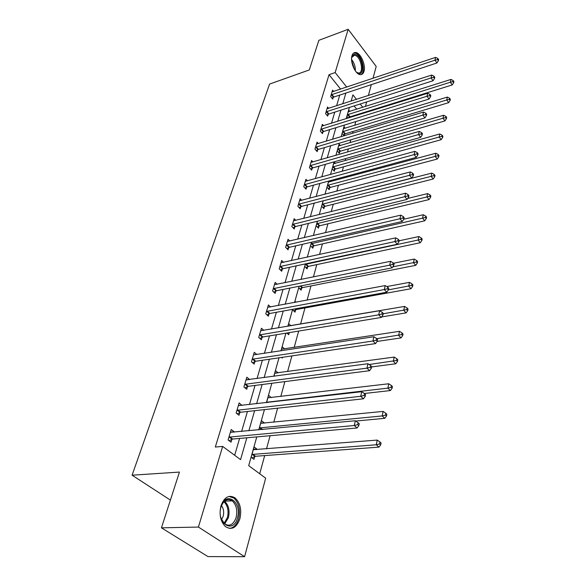 <?xml version="1.0" encoding="UTF-8"?>
<svg xmlns="http://www.w3.org/2000/svg" width="586" height="586" viewBox="0 0 586 586"><rect width="100%" height="100%" fill="white"/><g stroke="black" fill="none" stroke-linecap="round" stroke-linejoin="round"><path stroke-width="0.88" d="M220.966 505.821C224.313 497.038 229.009 494.401 235.052 497.902C240.187 502.788 241.813 509.71 239.923 518.669C236.619 527.766 231.807 530.418 225.493 526.638C220.497 521.569 218.988 514.633 220.966 505.821M351.981 55.707C352.655 53.546 353.812 52.476 355.453 52.498C360.353 52.33 366.067 65.017 364.009 71.346C363.335 73.616 362.141 74.715 360.412 74.649C355.563 74.744 349.842 61.969 351.981 55.707M256.771 436.9L248.698 465.643L265.67 478.176L244.596 556.7L207.957 556.59L161.443 527.832L179.448 472.074L132.092 475.195L269.589 84.084L309.291 69.939L318.857 40.309L348.172 29.3L376.197 66.445L373.011 78.304M371.304 84.662L368.389 95.525M366.668 101.935L365.452 106.469M259.715 473.781L264.682 455.593M266.52 448.854L270.102 435.72M273.779 422.228L277.61 408.186M280.804 396.48L284.869 381.596M287.601 371.568L291.879 355.907M294.187 347.447L298.655 331.075M300.559 324.087L304.962 307.943M307.086 300.164L310.968 285.946M313.415 276.958L316.784 264.608M319.546 254.485L322.439 243.901M325.486 232.715L327.926 223.793M331.244 211.619L333.251 204.265M336.833 191.153L338.43 185.286M340.129 179.052L340.451 177.88M342.246 171.302L343.469 166.827M345.154 160.645L345.718 158.564M347.505 152.03L348.362 148.881M350.04 142.742L350.838 139.798M352.611 133.315L353.124 131.425M354.794 125.323L355.812 121.573M357.57 115.134L357.76 114.431M132.092 475.195L170.394 500.1M356.749 109.216L354.112 105.941M349.813 111.413L348.721 110.058L346.919 116.475L348.209 118.057M349.234 117.735L349.395 117.171M345.154 128.268L343.997 126.869L342.143 133.454L344.143 135.857M344.187 135.842L344.671 134.106M340.363 145.584L339.14 144.141L337.243 150.902L339.309 153.327L339.821 151.496M335.448 163.377L334.152 161.883L332.203 168.841L334.306 171.251L334.833 169.369M328.768 181.045L327.017 187.278L329.171 189.681L329.713 187.747M329.632 180.81L330.401 181.675M323.216 200.822L321.692 206.243L323.882 208.631L324.439 206.638M317.487 221.2L316.206 225.757L318.447 228.13L319.018 226.086M311.584 242.216L310.558 245.842L312.843 248.208L313.437 246.091M305.489 263.883L304.749 266.535L307.079 268.871L307.687 266.703M299.212 286.239L298.757 287.843L301.145 290.165L301.768 287.924M295.981 302.237L294.978 301.285L294.641 302.493M292.722 309.32L292.582 309.811L295.022 312.111L295.666 309.804M290.912 325.728L288.686 323.67L287.953 326.285M286.825 333.024L288.715 334.738L289.308 332.614M284.613 348.919L282.196 346.765L281.046 350.875M281.47 357.438L282.203 358.083L282.423 357.299M278.079 372.864L275.501 370.594L273.896 376.3M271.179 397.616L268.586 395.206L266.505 402.611M264.044 423.195L264.154 422.784L261.444 420.623L258.851 429.846M256.668 449.63L256.836 449.023L254.06 446.906L251.152 457.248L253.958 459.351L254.742 456.553M340.627 89.138L329.032 74.693L215.318 447.037L222.665 446.422L240.56 459.636L246.838 437.786M234.671 455.285L239.586 438.431M241.615 431.472L247.446 411.482M249.468 404.56L255.042 385.434M257.049 378.556L262.389 360.251M264.389 353.409L269.501 335.881M271.479 329.083L276.38 312.287M278.35 305.533L283.045 289.44M285.001 282.723L289.506 267.297M291.447 260.631L295.762 245.834M297.695 239.205L301.841 225.009M303.76 218.424L307.731 204.8M309.642 198.266L313.459 185.183M315.349 178.693L319.011 166.131M320.894 159.685L324.417 147.613M326.285 141.211L329.662 129.616M331.515 123.258L334.767 112.116M336.613 105.802L339.734 95.086M333.646 91.467L332.577 90.149L330.651 96.573L332.723 99.1L333.236 97.364M328.673 108.366L327.537 107.004L325.567 113.611L327.669 116.131L328.204 114.343M323.567 125.741L322.366 124.327L320.337 131.118L322.483 133.63L323.033 131.791M318.315 143.599L317.048 142.134L314.96 149.122L317.151 151.627L317.715 149.738M312.924 161.978L311.576 160.454L309.43 167.64L311.664 170.138L312.243 168.189M307.379 180.884L305.943 179.301L303.738 186.7L306.017 189.183L306.61 187.183M301.68 200.346L300.149 198.705L297.871 206.323L300.208 208.792L300.816 206.733M295.813 220.395L294.179 218.688L291.835 226.533L294.223 228.994L294.846 226.87M289.784 241.051L288.034 239.278L285.616 247.358L288.048 249.804L288.7 247.614M283.573 262.345L281.69 260.492L279.207 268.835L281.69 271.252L282.364 268.996M277.185 284.313L275.156 282.379L272.593 290.978L275.134 293.374L275.823 291.044M270.607 306.976L268.417 304.954L265.766 313.825L268.373 316.206L269.084 313.803M263.832 330.379L261.451 328.255L258.719 337.419L261.385 339.77L262.118 337.287M256.858 354.552L254.265 352.325L251.438 361.789L254.17 364.111L254.932 361.547M249.592 379.552L246.838 377.194L243.915 386.98L246.713 389.265L247.497 386.613M241.923 405.424L239.161 402.904L236.136 413.027L239.007 415.269L239.821 412.529M233.99 432.19L234.129 431.721L231.214 429.501L228.086 439.976L231.03 442.174L231.873 439.339M161.443 527.832L198.405 527.063L222.665 446.422M244.596 556.7L198.405 527.063M329.032 74.693L335.155 72.561L348.172 29.3M346.722 87.094L335.155 72.561M248.845 430.791L254.617 410.698M256.617 403.739L262.14 384.526M264.125 377.611L269.406 359.218M271.377 352.347L276.438 334.738M278.401 327.904L283.243 311.041M285.192 304.251L289.836 288.092M291.769 281.353L296.216 265.861M298.142 259.166L302.413 244.311M304.317 237.66L308.412 223.413M310.309 216.805L314.235 203.13M316.125 196.566L319.89 183.44M321.765 176.928L325.384 164.322M327.237 157.854L330.716 145.753M332.562 139.329L335.903 127.697M337.734 121.324L340.942 110.146M342.766 103.817L345.85 93.071M356.493 99.378L352.911 94.881L351.161 101.1M349.381 107.45L346.223 118.672M344.422 125.074L341.14 136.758M339.331 143.204L335.91 155.363M334.086 161.861L330.526 174.518M328.687 181.067L324.981 194.252M323.128 200.844L319.267 214.586M317.4 221.222L313.371 235.543M311.496 242.23L307.298 257.166M305.401 263.898L301.021 279.478M299.116 286.254L294.553 302.508M292.634 309.335L287.865 326.299M285.931 333.17L280.95 350.889M279.009 357.804L273.801 376.315M271.845 383.273L266.41 402.619M264.44 409.629L258.756 429.86M362.8 107.304L360.178 104.008M275.164 373.223L278.094 372.821M267.861 397.799L271.237 397.396M246.354 379.926L249.614 379.486M260.741 423.121L264.154 422.784M238.363 405.578L242.003 405.16M253.386 449.294L256.836 449.023M230.452 432.065L234.129 431.721M331.852 94.478L333.917 97.012L436.936 62.98L434.98 60.175L331.171 94.837M437.603 59.56L438.379 60.688L438.628 59.567L437.845 58.439L437.603 59.56L434.98 60.175L435.603 57.377L332.057 91.877M333.917 97.012L331.947 98.155M436.936 62.98L438.379 60.688M437.845 58.439L435.603 57.377M348.121 117.94L350.062 116.834L452.245 84.919L450.37 82.223L450.942 79.432L348.238 111.779M347.403 114.739L450.37 82.223L452.927 81.622L453.681 82.699L453.908 81.586L453.154 80.502L452.927 81.622M450.942 79.432L453.154 80.502M453.681 82.699L452.245 84.919M351.578 58.38L351.776 57.34C352.56 54.703 354.017 53.809 356.149 54.666C363.086 57.457 365.034 76.649 358.002 73.199L355.988 71.734M356.647 72.342L358.39 72.986C363.95 73.799 361.394 57.816 355.621 55.567L354.427 55.252L351.739 57.472M360.866 74.649C366.147 72.745 362.287 55.751 356.01 53.304L353.724 52.982M221.069 506.751C225.544 490.108 242.436 501.953 237.477 517.848C233.389 534.593 215.875 523.166 221.069 506.751M221.09 518.339L224.585 523.84C229.624 526.843 233.47 524.719 236.129 517.467C237.66 510.311 236.363 504.773 232.254 500.847C227.493 498.049 223.749 500.063 221.025 506.89M221.567 519.606L223.163 516.317C224.174 512.135 223.61 508.567 221.486 505.601M229.28 528.418C233.653 527.993 236.781 524.734 238.67 518.654C240.553 509.769 238.934 502.898 233.829 498.041L229.031 496.415M326.79 111.465L328.893 113.992L433.054 80.743L431.054 77.945L326.102 111.816M433.713 77.315L434.512 78.443L434.761 77.286L433.97 76.165L433.713 77.315L431.054 77.945L431.692 75.059L327.01 108.776M328.893 113.992L326.863 115.164M433.054 80.743L434.512 78.443M433.97 76.165L431.692 75.059M321.582 128.927L323.721 131.447L429.047 99.041L427.018 96.243L320.886 129.279M429.714 95.606L430.527 96.727L430.783 95.54L429.97 94.419L429.714 95.606L427.018 96.243L427.67 93.277L321.824 126.151M323.721 131.447L321.641 132.641M429.047 99.041L430.527 96.727M429.97 94.419L427.67 93.277M343.345 134.897L345.352 133.769L448.664 102.653L446.744 99.957L447.33 97.086L343.499 128.642M342.649 131.674L446.744 99.957L449.345 99.342L450.107 100.418L450.341 99.268L449.579 98.192L449.345 99.342M447.33 97.086L449.579 98.192M450.107 100.418L448.664 102.653M338.444 152.316L340.51 151.159L444.964 120.899L443.016 118.211L443.617 115.252L338.627 145.958M337.756 149.071L443.016 118.211L445.653 117.588L446.429 118.658L446.671 117.478L445.895 116.402L445.653 117.588M443.617 115.252L445.895 116.402M446.429 118.658L444.964 120.899M316.228 146.881L318.41 149.386L424.923 117.896L422.85 115.105L315.524 147.225M425.59 114.453L426.418 115.574L426.681 114.343L425.854 113.23L425.59 114.453L422.85 115.105L423.524 112.043L316.484 144.01M318.41 149.386L316.264 150.609M424.923 117.896L426.418 115.574M425.854 113.23L423.524 112.043M310.719 165.347L312.953 167.845L420.675 137.329L418.55 134.546L310.009 165.691M421.334 133.886L422.184 135L422.455 133.733L421.612 132.619L421.334 133.886L418.55 134.546L419.254 131.396L310.998 162.388M312.953 167.845L310.726 169.09M420.675 137.329L422.184 135M421.612 132.619L419.254 131.396M305.05 184.348L307.328 186.839L416.287 157.37L414.126 154.601L304.332 184.693M416.954 153.92L417.818 155.034L418.096 153.73L417.232 152.616L416.954 153.92L414.126 154.601L414.844 151.349L305.35 181.294M307.328 186.839L305.035 188.113M416.287 157.37L417.818 155.034M417.232 152.616L414.844 151.349M333.405 170.211L335.529 169.032L441.163 139.688L439.17 137.014L439.793 133.96L333.632 163.75M332.731 166.959L439.17 137.014L441.851 136.37L442.65 137.446L442.891 136.223L442.1 135.154L441.851 136.37M439.793 133.96L442.1 135.154M442.65 137.446L441.163 139.688M328.219 188.611L330.409 187.41L437.244 159.048L435.215 156.381L435.859 153.239L328.49 182.048M327.567 185.344L435.215 156.381L437.932 155.73L438.746 156.792L439.002 155.539L438.189 154.47L437.932 155.73M435.859 153.239L438.189 154.47M438.746 156.792L437.244 159.048M322.879 207.539L325.149 206.309L433.208 179.001L431.135 176.349L431.794 173.112L323.201 200.859M322.249 204.25L431.135 176.349L433.896 175.675L434.724 176.745L434.988 175.441L434.16 174.379L433.896 175.675M431.794 173.112L434.16 174.379M434.724 176.745L433.208 179.001M317.385 227.009L319.736 225.757L429.047 199.577L426.923 196.94L427.612 193.592L407.739 198.442M316.784 223.706L429.736 196.251L430.578 197.314L430.849 195.973L430.007 194.911L429.736 196.251M427.612 193.592L430.007 194.911M430.578 197.314L429.047 199.577M311.73 247.058L314.162 245.768L424.747 220.805L422.587 218.182L423.29 214.732L403.769 219.223M311.151 243.732L425.436 217.479L426.3 218.534L426.579 217.15L425.714 216.102L425.436 217.479M423.29 214.732L425.714 216.102M426.3 218.534L424.747 220.805M305.907 267.692L308.426 266.381L420.316 242.714L418.104 240.114L418.829 236.546L399.117 240.802M305.357 264.359L421.004 239.396L421.883 240.436L422.176 239.015L421.29 237.967L421.004 239.396M418.829 236.546L421.29 237.967M421.883 240.436L420.316 242.714M299.9 288.957L302.515 287.609L415.738 265.341L413.474 262.755L414.229 259.078L393.484 263.253M392.774 266.872L416.426 262.023L417.327 263.055L417.628 261.583L416.719 260.55L416.426 262.023M414.229 259.078L416.719 260.55M417.327 263.055L415.738 265.341M293.703 310.866L296.421 309.489L411.006 288.722L408.691 286.158L409.468 282.357L386.797 286.569M388.401 289.88L411.694 285.404L412.617 286.437L412.925 284.913L412.002 283.888L411.694 285.404M409.468 282.357L412.002 283.888M412.617 286.437L411.006 288.722M381.632 316.931L406.113 312.887L403.747 310.353L404.552 306.427L288.026 326.036M287.308 333.463L288.722 332.709M383.207 313.788L406.801 309.584L407.746 310.602L408.061 309.027L407.116 308.009L406.801 309.584M404.552 306.427L407.116 308.009M407.746 310.602L406.113 312.887M377.062 341.448L401.058 337.888L398.634 335.382L399.469 331.317L281.514 349.205M376.769 338.679L401.74 334.591L402.707 335.595L403.036 333.969L402.069 332.965L401.74 334.591M399.469 331.317L402.069 332.965M402.707 335.595L401.058 337.888M371.627 366.931L395.821 363.76L393.338 361.291L394.202 357.079L274.797 373.114M369.121 364.514L396.502 360.485L397.491 361.474L397.828 359.789L396.839 358.793L396.502 360.485M394.202 357.079L396.839 358.793M397.491 361.474L395.821 363.76M364.367 393.499L390.401 390.554L387.859 388.13L388.752 383.764L267.853 397.799M266.601 402.26L387.859 388.13L391.074 387.295L392.093 388.269L392.444 386.526L391.426 385.544L391.074 387.295M388.752 383.764L391.426 385.544M392.093 388.269L390.401 390.554M299.219 203.913L301.541 206.389L411.768 178.056L409.548 175.302L298.494 204.258M412.427 174.606L413.306 175.705L413.599 174.364L412.72 173.258L412.427 174.606L409.548 175.302L410.295 171.94L299.541 200.756M301.541 206.389L299.168 207.693M411.768 178.056L413.306 175.705M412.72 173.258L410.295 171.94M293.205 224.072L295.586 226.526L407.094 199.408L404.831 196.669L292.473 224.409M407.753 195.951L408.654 197.05L408.955 195.665L408.054 194.567L407.753 195.951L404.831 196.669L405.6 193.197L293.549 220.797M295.586 226.526L293.125 227.859M407.094 199.408L408.654 197.05M408.054 194.567L405.6 193.197M287.015 244.831L289.447 247.277L402.267 221.464L399.952 218.739L286.268 245.168M402.926 218.007L403.849 219.098L404.164 217.67L403.241 216.571L402.926 218.007L399.952 218.739L400.751 215.15L287.382 241.447M289.447 247.277L286.891 248.64M402.267 221.464L403.849 219.098M403.241 216.571L400.751 215.15M280.635 266.242L283.119 268.666L397.286 244.252L394.92 241.549L279.881 266.571M397.938 240.802L398.883 241.886L399.205 240.406L398.26 239.322L397.938 240.802L394.92 241.549L395.733 237.843L281.024 262.733M283.119 268.666L280.467 270.058M397.286 244.252L398.883 241.886M398.26 239.322L395.733 237.843M274.05 288.319L276.585 290.722L392.129 267.824L389.705 265.143L273.288 288.649M392.781 264.374L393.748 265.451L394.078 263.92L393.118 262.843L392.781 264.374L389.705 265.143L390.554 261.305L274.468 284.686M276.585 290.722L273.838 292.15M392.129 267.824L393.748 265.451M393.118 262.843L390.554 261.305M267.253 311.1L269.853 313.473L386.797 292.209L384.313 289.55L266.484 311.422M387.441 288.766L388.43 289.828L388.774 288.246L387.793 287.177L387.441 288.766L384.313 289.55L385.192 285.58L267.699 307.335M269.853 313.473L266.989 314.946M386.797 292.209L388.43 289.828M387.793 287.177L385.192 285.58M260.243 334.613L262.902 336.965L381.274 317.451L378.732 314.821L259.459 334.936M381.918 314.015L382.929 315.07L383.288 313.429L382.277 312.375L381.918 314.015L378.732 314.821L379.64 310.712L260.719 330.716M262.902 336.965L259.913 338.474M381.274 317.451L382.929 315.07M382.277 312.375L379.64 310.712M252.998 358.91L255.723 361.232L375.553 343.594L372.945 341.001L252.207 359.225M376.19 340.18L377.23 341.213L377.604 339.514L376.564 338.474L376.19 340.18L372.945 341.001L373.89 336.745L253.504 354.867M255.723 361.232L252.603 362.778M375.553 343.594L377.23 341.213M376.564 338.474L373.89 336.745M245.512 384.013L248.303 386.306L369.62 370.696L366.953 368.14L244.706 384.328M370.257 367.297L371.326 368.316L371.707 366.55L370.645 365.525L370.257 367.297L366.953 368.14L367.927 363.73L246.054 379.823M248.303 386.306L245.036 387.895M369.62 370.696L371.326 368.316M370.645 365.525L367.927 363.73M237.77 409.973L240.626 412.229L363.474 398.802L360.734 396.297L236.956 410.281M364.104 395.425L365.195 396.429L365.598 394.598L364.507 393.587L364.104 395.425L360.734 396.297L361.745 391.712L238.348 405.622M240.626 412.229L237.213 413.863M363.474 398.802L365.195 396.429M364.507 393.587L361.745 391.712M355.746 421.048L384.782 418.323L382.175 415.935L383.098 411.416L260.689 423.312M259.393 427.919L382.175 415.935L385.456 415.078L386.489 416.038L386.855 414.229L385.822 413.269L385.456 415.078M383.098 411.416L385.822 413.269M386.489 416.038L384.782 418.323M229.756 436.834L232.693 439.046L357.094 427.978L354.281 425.517L228.936 437.134M357.709 424.623L358.837 425.604L359.247 423.707L358.127 422.711L357.709 424.623L354.281 425.517L355.328 420.755L230.379 432.307M232.693 439.046L229.104 440.731M357.094 427.978L358.837 425.604M358.127 422.711L355.328 420.755M252.009 457.886L255.547 456.267L378.952 447.118L376.278 444.774L377.238 440.086L253.277 449.682M251.936 454.443L376.278 444.774L379.625 443.895L380.688 444.833L381.068 442.957L379.999 442.02L379.625 443.895M377.238 440.086L379.999 442.02M380.688 444.833L378.952 447.118M331.376 94.712L333.434 97.239M349.586 117.054L347.601 114.614M350.062 116.834L348.077 114.395M351.571 59.457C354.222 62.79 355.475 66.599 355.343 70.877M354.633 69.771L351.666 60.79M224.211 500.92L224.548 501.162C228.665 505.066 229.946 510.567 228.401 517.68L224.68 523.913M224.05 523.364L227.427 517.533C228.906 510.831 227.734 505.557 223.911 501.726M326.299 111.699L328.402 114.219M321.091 129.154L323.23 131.667M344.868 133.982L342.847 131.55M345.352 133.769L343.323 131.337M340.019 151.378L337.954 148.954M340.51 151.159L338.444 148.734M315.729 147.101L317.92 149.613M310.221 165.567L312.448 168.065M304.544 184.568L306.822 187.059M335.038 169.251L332.936 166.834M335.529 169.032L333.427 166.622M329.918 187.623L327.772 185.22M330.409 187.41L328.27 185.008M324.644 206.521L322.454 204.133M325.149 206.309L322.959 203.921M319.224 225.962L316.989 223.588M319.736 225.757L317.502 223.376M313.649 245.974L311.364 243.615M314.162 245.768L311.884 243.41M307.906 266.579L305.577 264.235M308.426 266.381L306.097 264.037M301.988 287.807L300.179 286.041M302.515 287.609L300.786 285.924M295.886 309.686L295.051 308.895M296.421 309.489L295.674 308.778M267.304 402.523L266.835 402.143M267.978 402.443L267.399 401.959M298.706 204.133L301.028 206.609M292.685 224.284L295.066 226.745M286.488 245.043L288.92 247.49M280.101 266.447L282.584 268.871M273.508 288.524L276.05 290.927M266.711 311.298L269.311 313.678M259.693 334.811L262.352 337.162M252.441 359.101L255.166 361.423M244.948 384.204L247.739 386.489M237.198 410.156L240.055 412.405M261.876 429.567L259.627 427.795M262.572 429.501L260.199 427.626M229.177 437.01L232.115 439.222M254.976 456.428L252.178 454.326M255.547 456.267L252.749 454.157M352.772 55.838L354.427 55.252M224.526 501.147L232.254 500.847"/></g></svg>

